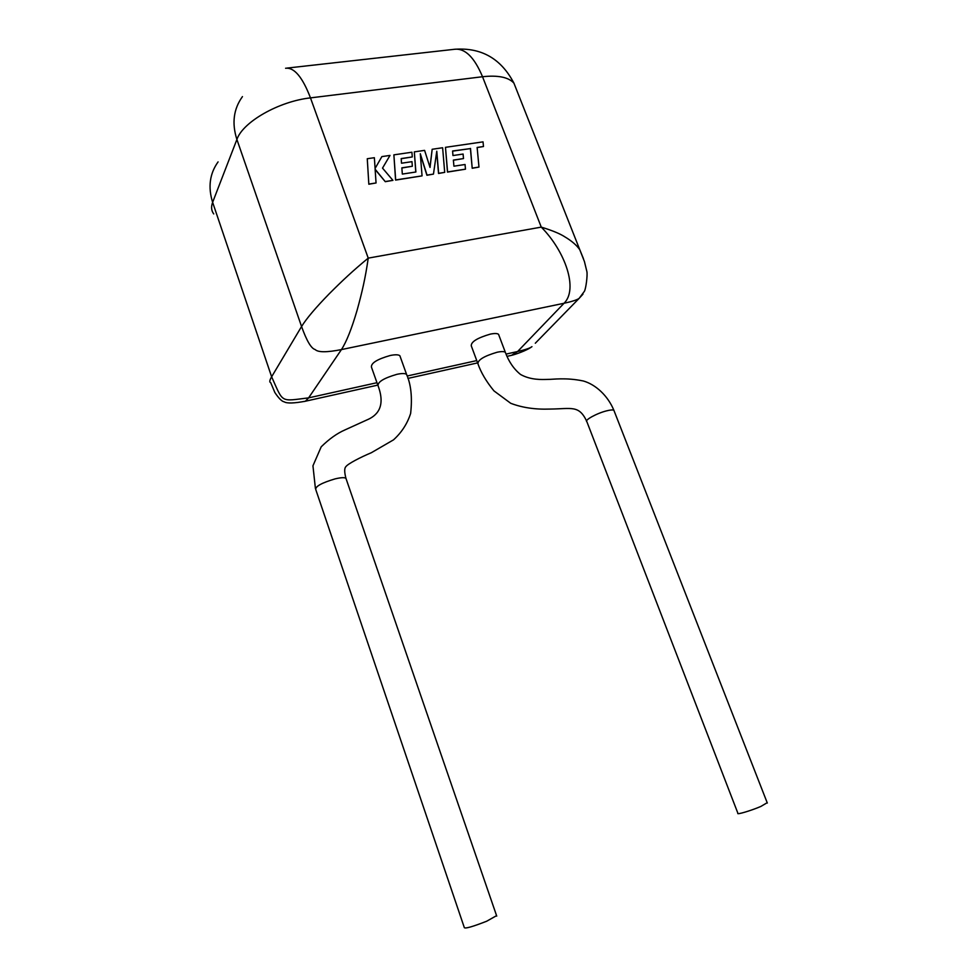 <?xml version="1.0" encoding="UTF-8"?>
<svg xmlns="http://www.w3.org/2000/svg" width="977" height="977" viewBox="0 0 977 977"><rect width="100%" height="100%" fill="white"/><g stroke="black" fill="none" stroke-linecap="round" stroke-linejoin="round"><path stroke-width="1.47" d="M452.607 151.142L470.401 148.589L472.209 168.264L478.974 167.079L477.13 147.454L483.481 146.513L477.155 147.588M483.481 146.513L483.029 141.86L445.475 147.332L447.576 171.928L465.479 169.168L465.04 164.502L453.926 166.188L453.377 160.081L463.501 158.567L463.086 154.048L452.974 155.551L452.595 150.995L470.401 148.589M470.511 148.431L472.209 168.264M472.318 168.105L478.974 167.079M445.475 147.332L447.478 172.086L465.479 169.168M453.389 160.228L463.501 158.567M432.164 149.273L430.039 167.446L424.592 150.373L414.321 151.875L415.884 172.001L402.329 174.077L401.852 167.836L412.343 166.261L411.976 161.657L401.51 163.22L401.181 158.579L412.282 156.943L411.903 152.229L393.878 154.855L395.685 179.939L422.052 175.872L420.293 153.743L427.022 175.103L433.458 174.101L436.78 151.215L438.624 173.308L444.706 172.367L442.618 147.747L432.164 149.273L429.978 167.25M414.321 151.875L415.775 172.025M401.865 167.983L412.343 166.261M401.193 158.726L412.282 156.943M393.878 154.855L395.587 180.098L422.052 175.872M420.342 154.378L426.925 175.262L433.458 174.101M436.707 151.728L438.526 173.466L444.706 172.367M367.267 158.726L368.83 184.226L376.06 182.968L375.119 169.204L385.28 181.685L392.925 180.366L382.52 168.105L390.006 155.416L381.873 156.601L375.095 168.435L374.362 157.7L367.267 158.726L368.83 184.226M368.927 184.067L376.06 182.968M375.144 169.51L385.28 181.685M385.378 181.527L392.925 180.366M382.52 168.105L390.006 155.416M477.57 362.772L471.28 345.858C470.987 341.828 477.326 337.92 490.283 334.134C494.557 333.267 497.305 333.328 498.551 334.317L498.954 335.416M767.324 803.045L613.874 410.279C612.884 409.693 610.503 409.876 606.729 410.816C596.935 413.186 584.002 420.318 586.872 421.71L737.891 813.267C736.108 815.087 751.069 810.666 760.839 806.452L767.189 802.703M400.301 356.947L399.874 355.738C398.433 354.566 395.233 354.492 390.275 355.481C377.195 359.218 370.93 363.102 371.455 367.144L377.659 384.645M496.572 915.644L486.717 921.213C472.88 926.623 465.418 928.773 464.344 927.674L315.754 489.514M377.672 385.133L305.422 401.217C294.04 403.342 286.957 403.55 284.185 401.828C281.926 401.498 278.824 398.408 274.867 392.546L270.702 382.618C269.249 382.288 269.554 380.346 271.63 376.792L301.563 326.513C306.436 318.624 315.632 307.731 329.176 293.857C342.231 280.765 353.051 270.592 368.231 258.123C365.41 277.981 362.04 292.367 357.118 310.197C351.696 328.724 346.469 341.852 341.437 349.583L308.598 397.871L305.435 401.217L304.042 401.535M506.013 354.101L517.602 351.525L511.533 355.335L507.442 356.251M582.976 294.15L579.202 298.303L584.417 291.28C585.944 288.459 587.568 275.868 586.933 271.789L584.441 261.58L579.788 249.758C576.674 245.215 571.667 240.904 564.779 236.813C560.004 233.698 552.164 230.462 541.258 227.116L482.528 76.731L310.478 97.883L368.231 258.123L541.258 227.116C565.378 251.419 578.408 289.302 564.034 303.273L341.437 349.583C326.843 352.465 318.087 352.453 315.156 349.546C311.211 348.508 306.68 340.826 301.563 326.513L236.898 139.467L212.632 202.324L271.63 376.792C283.599 403.464 279.959 401.315 308.598 397.871L376.975 382.703M579.813 249.782L583.403 258.563M586.579 420.977C578.848 404.881 571.704 408.826 550.002 409.07C535.249 409.607 522.158 407.678 510.727 403.293L493.959 390.885C486.29 381.531 480.965 372.506 477.948 363.81C477.729 359.939 484.103 356.092 497.098 352.245C501.36 351.354 504.108 351.366 505.317 352.294C508.822 361.746 513.89 369.135 520.546 374.472C530.78 380.2 542.088 379.577 547.682 379.394C552.799 379.552 565.488 377.256 583.403 381.006C595.616 384.498 607.816 395.636 613.874 410.279L614.167 411.024M505.317 352.294L505.72 353.332M406.994 375.571L406.579 374.399C405.162 373.299 401.974 373.263 397.016 374.301C383.924 378.087 377.598 381.922 378.075 385.793C386.098 407.311 376.548 415.97 366.68 420.037L345.089 429.856C337.163 433.287 329.2 438.954 321.201 446.819L312.945 465.809L315.412 488.488M346.261 479.267L345.907 478.266C344.392 477.326 340.802 477.533 335.111 478.877C321.812 482.821 315.351 486.363 315.742 489.501M407.153 376.011L476.752 360.586M506.953 356.361L511.508 355.347C514.232 354.798 526.603 350.743 531.952 346.652C530.047 348.142 525.26 349.766 517.602 351.525L564.034 303.273C572.143 301.514 577.199 299.866 579.19 298.315L535.298 343.232M218.079 161.889C209.689 173.674 207.881 187.157 212.632 202.324C210.959 206.806 211.313 210.678 213.731 213.939M285.577 68.256C294.224 67.254 302.516 77.134 310.478 97.883C278.799 101.339 242.748 122.015 236.898 139.467C231.696 123.236 233.552 108.96 242.455 96.613M579.788 249.758L513.914 83.13C501.067 58.583 481.258 47.299 454.5 49.29C465.003 48.093 474.346 57.228 482.528 76.731C498.05 75.058 508.504 77.183 513.914 83.13L516.613 89.957M505.329 352.306L498.551 334.317M399.874 355.738L406.579 374.399C411.048 384.547 412.404 397.566 410.633 413.442C407.36 423.639 401.657 432.445 393.523 439.845L371.321 452.73C360.318 457.346 347.836 463.806 345.858 466.688C344.307 468.215 344.331 472.074 345.919 478.266L496.731 916.096M477.558 362.907L407.946 378.404M454.5 49.29L287.091 68.085"/></g></svg>
